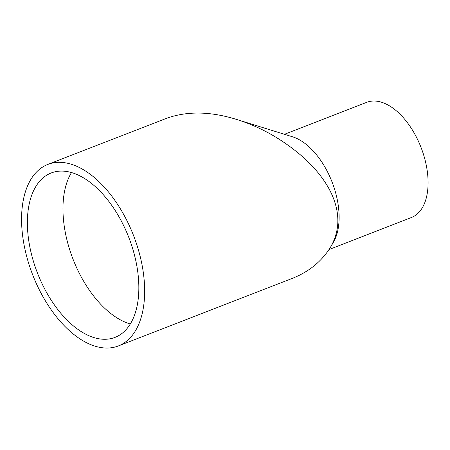 <?xml version="1.0" encoding="UTF-8"?>
<svg xmlns="http://www.w3.org/2000/svg" width="450" height="450" viewBox="0 0 450 450"><rect width="100%" height="100%" fill="white"/><g stroke="black" fill="none" stroke-linecap="round" stroke-linejoin="round"><path stroke-width="0.67" d="M130.309 323.978A88.183 49.022 68.8 0 1 73.001 259.104A88.183 49.022 68.8 0 1 71.488 172.553M138.572 295.284A88.183 49.022 68.8 0 1 115.037 337.376A88.183 49.022 68.8 0 1 37.412 272.925A88.183 49.022 68.8 0 1 51.176 172.98A88.183 49.022 68.8 0 1 111.302 204.744A88.183 49.022 68.8 0 1 138.572 295.284M284.462 134.291L366.683 102.353A61.774 34.341 68.8 0 1 421.059 147.504A61.774 34.341 68.8 0 1 411.418 217.519L329.102 249.497M47.852 164.413L166.219 118.434C186.862 110.948 210.308 111.279 236.548 119.43L292.545 136.8A61.774 34.341 68.8 0 1 332.089 182.064A61.774 34.341 68.8 0 1 333.467 242.151L330.469 247.281C321.446 261.754 308.368 272.261 291.229 278.792L118.361 345.943A97.369 54.124 -111.2 0 0 144.349 299.458A97.369 54.124 -111.2 0 0 114.244 199.491A97.369 54.124 -111.2 0 0 47.852 164.413A97.369 54.124 -111.2 0 0 32.653 274.776A97.369 54.124 -111.2 0 0 118.361 345.943M236.548 119.43C259.391 126.546 280.53 138.229 299.959 154.485C322.599 173.638 339.452 198.669 337.731 224.342C337.146 232.284 334.721 239.929 330.469 247.275"/></g></svg>
